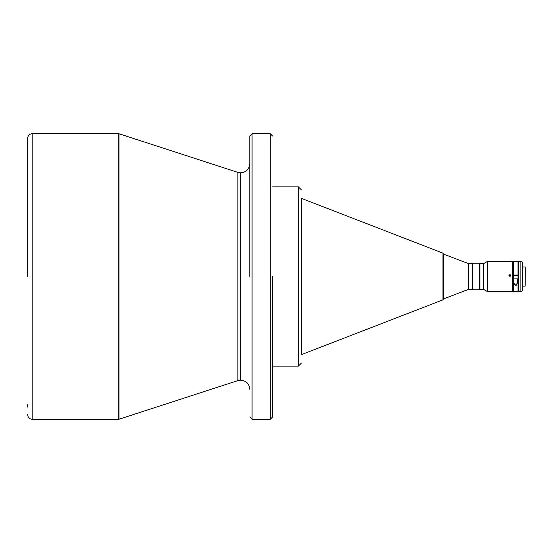 <?xml version="1.0" encoding="UTF-8"?>
<svg xmlns="http://www.w3.org/2000/svg" width="553" height="553" viewBox="0 0 553 553"><rect width="100%" height="100%" fill="white"/><g stroke="black" fill="none" stroke-linecap="round" stroke-linejoin="round"><path stroke-width="0.83" d="M27.65 407.126L27.65 404.367M32.205 133.729L32.205 419.271L118.784 419.271L118.784 133.729L32.205 133.729C29.44 133.999 27.92 135.513 27.65 138.285M468.502 289.413L468.502 263.587L472.297 263.587L472.297 289.413L468.502 289.413L443.437 298.903L443.437 255.527M472.718 289.793L472.338 289.413L472.338 263.587L472.718 263.207L472.718 289.793L479.513 289.793L479.513 263.207L472.718 263.207M479.893 263.587L483.688 263.587L483.688 289.413L479.893 289.413L479.893 263.587L479.513 263.207M512.437 291.687L512.437 261.313L512.818 261.693L512.818 291.307L512.437 291.687L487.635 291.687L487.635 261.313L483.688 263.587M509.935 276.417L510.882 275.47L509.935 274.523L508.981 275.47L509.935 276.417M508.988 275.498L509.935 274.578L510.854 275.297M525.122 266.878L525.122 286.143L522.391 286.143M525.122 286.143L525.35 267.085L522.391 266.857M520.871 291.687L520.871 261.313L518.742 261.313L518.742 291.687L517.981 291.687L517.981 275.816L513.806 275.816L513.806 291.687L520.871 291.687L522.391 290.809L522.391 262.191L520.871 261.313M513.882 283.046C515.092 286.316 516.302 286.316 517.525 283.046L517.525 278.871L513.882 278.871L513.882 283.046L513.882 278.871M517.981 261.313L517.981 275.055L513.806 275.055L513.806 261.313L517.981 261.313M513.882 278.926L517.525 278.933M517.981 275.871L517.981 290.843L518.742 290.83M518.742 261.424L517.981 261.424L517.981 275.118L513.426 275.111L513.426 261.693L513.806 261.313M513.806 275.055L513.426 275.083M513.806 291.687L513.426 291.307L513.426 275.843L513.806 275.816M517.525 281.18C518.458 284.94 513.06 285.355 513.882 281.415M517.981 290.843L517.981 291.687M510.64 276.106L510.64 274.882M249.783 273.915L249.783 188.628M249.783 181.792L249.783 149.981M249.783 276.5L249.783 136.003L249.783 276.5M272.567 371.208L272.567 403.019M272.567 276.5L272.567 416.997L272.567 276.5M272.567 279.085L272.567 364.372M301.426 284.567L301.426 268.433M301.426 198.278L301.426 354.383M443.437 283.841L443.437 269.159M27.65 276.5L27.65 138.285L27.65 276.5M237.852 276.5L237.852 172.377L119.019 133.764L119.019 419.236L237.852 380.623L237.852 276.5M237.852 172.377L240.673 172.819L240.673 380.181C246.209 380.72 249.244 383.754 249.783 389.291M301.426 198.368L442.953 253.15L442.953 299.85L301.426 354.632M272.567 186.886L298.385 186.886L298.385 366.114L272.567 366.114M252.064 133.729L270.286 133.729L270.286 419.271L252.064 419.271L252.064 133.729L249.783 136.003M468.502 263.587L443.437 254.097M512.437 261.313L487.635 261.313M518.742 262.17L517.981 262.15M513.426 262.032L512.818 262.018M513.426 290.968L512.818 290.982M483.688 289.413L487.635 291.687M479.893 289.413L479.513 289.793M252.064 419.271L249.783 416.997M270.286 419.271L272.567 416.997M270.286 133.729L272.567 136.003M298.385 366.114L301.426 363.072M298.385 186.886L301.426 189.928M442.953 253.15L443.437 253.855M442.953 299.85L443.437 299.145M240.673 172.819C246.209 172.28 249.244 169.246 249.783 163.709M237.852 380.623L240.673 380.181M32.205 419.271C29.44 419.001 27.92 417.487 27.65 414.715"/></g></svg>
